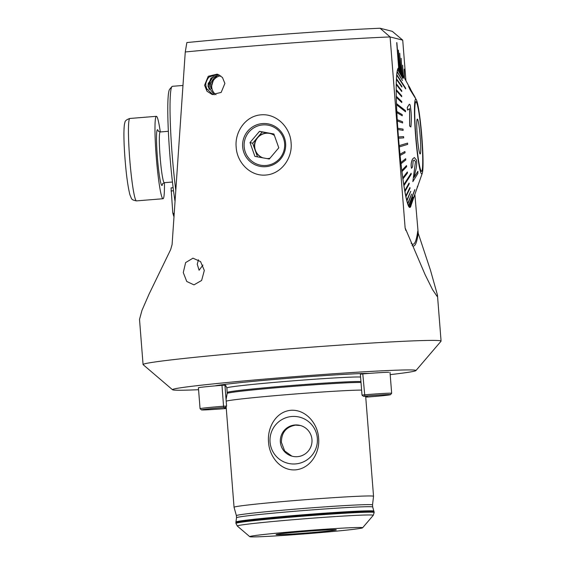 <?xml version="1.0" encoding="UTF-8"?>
<svg xmlns="http://www.w3.org/2000/svg" width="565" height="565" viewBox="0 0 565 565"><rect width="100%" height="100%" fill="white"/><g stroke="black" fill="none" stroke-linecap="round" stroke-linejoin="round"><path stroke-width="0.85" d="M270.056 442.12A23.801 23.709 -75.8 0 0 295.559 463.922A23.801 23.709 -75.8 0 0 317.339 438.292A23.801 23.709 -75.8 0 0 291.83 416.49A23.801 23.709 -75.8 0 0 270.056 442.12M280.374 442.113A15.898 15.841 -75.8 0 0 292.267 456.245A15.898 15.841 -75.8 0 0 311.965 439.549A15.898 15.841 -75.8 0 0 300.064 425.417A15.898 15.841 -75.8 0 0 280.374 442.113M318.611 438.15C320.058 452.353 310.764 468.42 295.559 469.861C280.297 470.949 269.343 456.407 268.545 442.204C267.132 428.037 275.614 411.744 290.784 410.296C306.053 409.18 317.841 423.934 318.611 438.15M300.396 425.502L295.537 425.141C286.109 426.886 281.405 432.628 281.427 442.374L284.647 450.948L291.794 456.075M362.419 527.639A56.606 1.575 175.5 0 0 302.96 530.874A56.606 1.575 175.5 0 0 249.779 536.679A56.606 1.575 175.5 0 0 249.956 536.75A56.606 1.575 175.5 0 0 307.84 533.643A56.606 1.575 175.5 0 0 362.596 527.802A56.606 1.575 175.5 0 0 362.419 527.639M276.179 534.624A30.213 0.84 175.5 0 0 307.727 532.915A30.213 0.84 175.5 0 0 336.295 529.815A30.213 0.84 175.5 0 0 336.196 529.765A30.213 0.84 175.5 0 0 305.128 531.439A30.213 0.84 175.5 0 0 276.073 534.554A30.213 0.84 175.5 0 0 276.179 534.624M390.189 374.63A122.111 3.397 175.5 0 0 415.911 370.598A122.111 3.397 175.5 0 0 415.522 370.259A122.111 3.397 175.5 0 0 287.26 377.229A122.111 3.397 175.5 0 0 172.53 389.751A122.111 3.397 175.5 0 0 172.911 389.907A122.111 3.397 175.5 0 0 198.569 389.716M415.911 370.598L441.025 341.225A149.464 4.16 175.5 0 0 441.074 341.105A149.464 4.16 175.5 0 0 440.545 340.801A149.464 4.16 175.5 0 0 285.629 349.17A149.464 4.16 175.5 0 0 143.065 364.552A149.464 4.16 175.5 0 0 143.136 364.665L172.53 389.751M361.614 390.104A69.961 1.949 175.5 0 0 288.291 394.547A69.961 1.949 175.5 0 0 226.191 401.15M234.051 507.271L236.396 515.668A68.273 1.9 175.5 0 1 301.336 508.641A68.273 1.9 175.5 0 1 372.286 504.806A68.273 1.9 175.5 0 1 372.526 504.955L373.536 496.296A69.961 1.949 175.5 0 0 373.536 496.282A69.961 1.949 175.5 0 0 373.288 496.141A69.961 1.949 175.5 0 0 300.778 500.06A69.961 1.949 175.5 0 0 234.044 507.264A69.961 1.949 175.5 0 0 234.051 507.271L226.127 406.623M214.241 94.821L207.955 86.113L211.02 78.048L219.178 74.877M202.906 265.091L199.085 270.24L197.263 264.222L198.421 259.78M183.272 272.57L186.747 281.469L193.972 284.873L201.627 280.452L204.318 270.451L200.547 261.581L192.969 258.177L185.624 262.584L183.272 272.57M218.111 74.425L210.237 76.579C208.655 76.812 207.171 79.093 205.794 83.422L205.794 85.562C206.748 88.966 207.291 90.231 207.419 89.348L207.383 89.63M209.184 86.424L209.354 89.461L208.146 86.155L208.203 83.436L213.252 76.685L210.173 81.409L209.184 86.424M211.345 86.968L211.204 88.733L210.533 86.763L210.738 83.069L213.93 78.09L216.755 76.586L213.302 80.421L211.345 86.968M220.717 75.823A10.495 10.453 -75.8 0 0 216.014 94.736M265.79 175.044C250.118 176.513 236.883 162.275 236.177 147.133C234.616 132.083 245.394 115.917 261.051 114.836C276.737 113.374 290.361 127.683 291.088 142.804C292.677 157.91 281.476 173.935 265.79 175.044M262.443 123.573A21.625 21.541 -75.8 0 0 258.841 166.089A21.625 21.541 -75.8 0 0 285.608 146.914A21.625 21.541 -75.8 0 0 262.443 123.573M405.903 80.555L402.725 40.129L392.28 31.336L380.083 28.25A139.922 3.891 -4.5 0 0 186.867 42.559L185.263 51.973L172.092 244.532L170.672 249.561L149.033 294.174L141.97 310.383L139.513 319.359L143.065 364.552M398.869 68.026L396.877 42.665L398.713 67.984A69.961 5.735 -94.6 0 1 398.791 67.998A69.961 5.735 -94.6 0 1 398.869 68.026L398.805 68.033A69.961 5.735 -94.6 0 1 399.582 68.859L399.646 68.852A69.961 5.735 -94.6 0 1 399.822 69.184L399.759 69.184A69.961 5.735 -94.6 0 1 400.154 70.046M411.101 205.173A69.961 5.735 -94.6 0 1 409.865 207.454A69.961 5.735 -94.6 0 1 409.703 207.44A69.961 5.735 -94.6 0 1 398.424 137.21A69.961 5.735 -94.6 0 1 398.565 67.991A69.961 5.735 -94.6 0 1 398.65 67.991L398.713 67.984M224.884 83.429L221.169 92.413L212.221 94.532L207.016 91.248L204.587 85.258L208.238 76.275L217.186 74.142L222.448 77.447L224.884 83.429M414.858 194.325L418.213 233.253L430.466 270.19L437.444 295.008L437.042 296.307L432.529 289.605L425.064 274.548L405.119 227.9L390.09 36.937A149.464 4.16 -4.5 0 0 185.263 51.973M207.419 89.348L212.885 94.623M369.743 373.352A80.866 2.253 175.5 0 0 287.769 378.338A80.866 2.253 175.5 0 0 215.159 385.86A80.866 2.253 175.5 0 0 215.025 385.888M402.725 40.129L390.09 36.937L380.083 28.25M396.715 42.622L398.65 67.991M399.822 69.184L398.403 50.108L399.582 68.859M400.846 71.317L399.73 53.251L400.599 70.851M401.906 73.238L401.157 58.301L401.644 72.772M403.064 75.357L402.654 65.159L402.796 74.87M404.406 77.815L404.194 69.135L404.123 77.299M398.403 50.108L399.646 68.852M399.73 53.251L400.67 70.978M401.157 58.301L401.715 72.892M402.654 65.159L402.859 74.99M404.194 69.135L404.187 77.419M215.879 385.81L218.966 385.189M175.722 189.889A69.961 5.735 -94.6 0 1 172.163 154.556A69.961 5.735 -94.6 0 1 171.93 86.586L169.627 89.312A67.419 5.523 85.4 0 0 169.846 154.817A67.419 5.523 85.4 0 0 174.973 201.041M171.93 86.586A69.961 5.735 -94.6 0 1 172.382 86.311L182.905 85.456M174.105 214.064L172.777 212.821A62.327 5.106 -94.6 0 0 173.935 216.628M171.068 187.877L173.137 187.707L171.068 187.877L172.777 212.821M416.546 102.463A34.818 2.853 -94.6 0 1 421.85 139.732A34.818 2.853 -94.6 0 1 421.554 171.251A34.818 2.853 -94.6 0 1 420.946 170.623A34.818 2.853 -94.6 0 1 415.635 133.361A34.818 2.853 -94.6 0 1 415.932 101.834A34.818 2.853 -94.6 0 1 416.546 102.463M419.852 153.659A17.487 1.434 -94.6 0 1 417.217 135.353A17.487 1.434 -94.6 0 1 417.267 119.137A17.487 1.434 -94.6 0 1 417.641 119.427A17.487 1.434 -94.6 0 1 420.332 138.559A17.487 1.434 -94.6 0 1 420.085 153.963A17.487 1.434 -94.6 0 1 419.852 153.659M409.78 87.978L413.516 94.595M415.254 97.646L414.011 95.372M410.663 89.376L410.36 88.705C409.477 87.158 409.611 87.674 410.755 90.252L414.06 95.464M410.296 88.712L409.738 87.971M415.176 97.618L410.148 89.722L408.594 86.304L409.18 86.551L408.53 86.311L410.084 89.729L416.32 99.708A37.523 3.072 -94.6 0 1 416.377 99.821A37.523 3.072 -94.6 0 1 421.836 136.589A37.523 3.072 -94.6 0 1 422.281 173.286A37.523 3.072 -94.6 0 1 421.116 173.271A37.523 3.072 -94.6 0 1 415.162 129.752A37.523 3.072 -94.6 0 1 416.32 99.708M399.752 69.446L408.078 84.658M408.742 205.992L414.872 189.734L408.622 205.752A69.643 5.707 85.4 0 0 408.686 205.879A69.643 5.707 85.4 0 0 408.742 205.992L408.672 205.999A69.643 5.707 -94.6 0 0 409.364 206.945L413.029 197.107L409.427 206.945A69.643 5.707 85.4 0 0 409.54 207.023L409.47 207.03A69.643 5.707 -94.6 0 0 409.837 207.136L409.293 207.178M410.79 206.041L414.293 196.119L410.79 206.041A69.643 5.707 85.4 0 0 410.84 205.907L414.258 196.217M410.72 206.048A69.643 5.707 -94.6 0 1 410.296 206.854M413.757 197.121L410.155 207.037A69.643 5.707 85.4 0 0 410.254 206.967L413.686 197.129L410.084 207.044A69.643 5.707 -94.6 0 1 409.837 207.136M420.953 170.778A34.981 2.867 -94.6 0 1 415.621 133.34A34.981 2.867 -94.6 0 1 415.918 101.679A34.981 2.867 -94.6 0 1 416.532 102.307A34.981 2.867 -94.6 0 1 421.864 139.746A34.981 2.867 -94.6 0 1 421.568 171.414A34.981 2.867 -94.6 0 1 420.953 170.778M396.821 74.58A69.643 5.707 85.4 0 0 396.8 74.848A69.643 5.707 85.4 0 0 396.771 75.117L405.727 88.345L396.757 74.587A69.643 5.707 -94.6 0 1 397.103 71.854L402.457 80.548L397.174 71.465A69.643 5.707 -94.6 0 1 397.626 69.629L402.986 78.38L397.704 69.396A69.643 5.707 -94.6 0 1 398.24 68.471L403.438 77.61L398.339 68.4A69.643 5.707 -94.6 0 1 398.593 68.309A69.643 5.707 -94.6 0 1 398.954 68.414L404.095 77.631L399.137 68.485A69.643 5.707 85.4 0 0 399.024 68.407L403.982 77.546M396.552 103.6A69.643 5.707 85.4 0 0 396.574 104.151A69.643 5.707 85.4 0 0 396.588 104.709L405.543 111.785L405.508 110.676L396.482 103.6A69.643 5.707 -94.6 0 1 396.305 97.321L401.779 102.569L401.757 101.545L396.284 96.297A69.643 5.707 -94.6 0 1 396.22 90.562L401.701 96.728L401.694 95.81L396.213 89.637A69.643 5.707 -94.6 0 1 396.256 84.552L401.729 91.53L401.743 90.725L396.27 83.747A69.643 5.707 -94.6 0 1 396.418 79.375L401.87 87.059L401.899 86.381L396.453 78.697A69.643 5.707 -94.6 0 1 396.701 75.124L405.67 88.889M407.563 143.107L399.236 145.65A69.643 5.707 85.4 0 0 399.293 146.279A69.643 5.707 85.4 0 0 399.349 146.907L407.683 144.372L407.563 143.107L399.165 145.65A69.643 5.707 -94.6 0 1 398.53 138.213L403.7 137.881L403.594 136.61L398.424 136.949A69.643 5.707 -94.6 0 1 397.866 129.512L403.127 130.367L403.043 129.11L397.781 128.255A69.643 5.707 -94.6 0 1 397.308 120.938L402.64 122.965L402.57 121.736L397.237 119.709A69.643 5.707 -94.6 0 1 396.856 112.626L402.252 115.79L402.195 114.61L396.8 111.446A69.643 5.707 -94.6 0 1 396.524 104.716L405.543 111.785M411.122 173.264L403.841 184.67A69.643 5.707 85.4 0 0 403.918 185.129A69.643 5.707 85.4 0 0 403.989 185.595L411.264 174.19L411.122 173.264L403.777 184.67A69.643 5.707 -94.6 0 1 402.923 178.921L407.492 172.996L407.351 171.965L402.774 177.897A69.643 5.707 -94.6 0 1 401.941 171.598L406.645 166.675L406.51 165.566L401.8 170.482A69.643 5.707 -94.6 0 1 401.002 163.737L405.832 159.895L405.628 158.723L400.868 162.558A69.643 5.707 -94.6 0 1 400.105 155.46L405.063 152.762L404.865 151.54L399.985 154.231A69.643 5.707 -94.6 0 1 399.278 146.914L399.349 146.907M417.443 186.415C417.034 188.06 417.189 187.806 417.909 185.666L422.281 173.286M409.117 86.558L408.53 86.311M399.222 68.648A69.643 5.707 -94.6 0 1 399.709 69.361L408.77 85.922M404.851 190.709A69.643 5.707 85.4 0 0 404.992 191.514L409.222 183.851L409.074 183.046L404.78 190.709A69.643 5.707 -94.6 0 1 403.918 185.603L403.989 185.595M404.78 190.709L409.074 183.046M405.847 195.907A69.643 5.707 85.4 0 0 405.988 196.592L410.077 188.223L409.936 187.545L405.776 195.914A69.643 5.707 -94.6 0 1 404.921 191.521L404.992 191.514M405.776 195.914L409.936 187.545M406.814 200.194A69.643 5.707 85.4 0 0 406.955 200.737L410.776 191.253L406.743 200.201A69.643 5.707 -94.6 0 1 405.917 196.599L405.988 196.592M406.743 200.201L410.776 191.253M407.746 203.492A69.643 5.707 85.4 0 0 407.874 203.887L411.574 194.106L407.676 203.499A69.643 5.707 -94.6 0 1 406.885 200.737L406.955 200.737M407.676 203.499L411.574 194.106M408.622 205.752L408.552 205.759A69.643 5.707 -94.6 0 1 407.81 203.894L407.874 203.887M408.552 205.759L414.809 189.614M415.494 161.654L412.831 181.655L415.494 161.654L414.187 160.015L413.185 160.848L412.584 166.915L411.539 168.25C410.819 165.171 411.186 162.077 412.641 158.977L414.364 157.529L416.497 160.135C416.956 163.476 416.589 167.233 415.402 171.407L414.11 177.354L417.902 171.273L417.888 173.455L412.831 181.655M414.364 157.529L412.577 158.984C411.129 162.028 410.755 165.121 411.475 168.257L411.539 168.25M417.902 171.273L414.046 177.361M409.576 108.713L409.639 126.016L410.868 126.97L409.703 126.016L409.639 108.706L407.542 110.055L407.316 107.449L409.35 104.2L410.098 104.822C411.447 112.117 411.701 119.498 410.868 126.97M409.35 104.2L407.252 107.449L407.542 110.055M409.54 207.023L413.029 197.107M407.351 171.965L402.774 177.897M402.845 177.89A69.643 5.707 85.4 0 0 402.993 178.914M404.936 151.533L399.985 154.231M400.048 154.231A69.643 5.707 85.4 0 0 400.175 155.46M405.698 158.716L400.868 162.558M400.938 162.55A69.643 5.707 85.4 0 0 401.065 163.73M406.51 165.566L401.8 170.482M401.87 170.475A69.643 5.707 85.4 0 0 402.012 171.591M398.495 136.942A69.643 5.707 85.4 0 0 398.6 138.206L403.7 137.881M396.87 111.446A69.643 5.707 85.4 0 0 396.927 112.619L402.252 115.79M397.308 119.702A69.643 5.707 85.4 0 0 397.379 120.931L402.64 122.965M397.852 128.248A69.643 5.707 85.4 0 0 397.937 129.505L403.127 130.367M396.355 96.29A69.643 5.707 85.4 0 0 396.376 97.314L401.779 102.569M396.524 78.69A69.643 5.707 85.4 0 0 396.489 79.368L401.87 87.059M396.34 83.74A69.643 5.707 85.4 0 0 396.326 84.545L401.729 91.53M396.284 89.637A69.643 5.707 85.4 0 0 396.291 90.555L401.701 96.728M397.244 71.458A69.643 5.707 85.4 0 0 397.174 71.854L402.457 80.548M398.41 68.393A69.643 5.707 85.4 0 0 398.311 68.471L403.438 77.61M397.774 69.389A69.643 5.707 85.4 0 0 397.689 69.622L402.902 78.613M417.267 187.446L417.909 185.666M417.973 185.666C417.252 187.799 417.097 188.053 417.507 186.415M164.422 182.672A41.344 3.39 -94.6 0 1 163.045 198.732A41.344 3.39 -94.6 0 1 156.237 156.653A41.344 3.39 -94.6 0 1 156.371 116.319A41.344 3.39 -94.6 0 1 160.312 131.956M226.254 408.213A71.55 1.992 -4.5 0 1 224.34 407.845A71.55 1.992 -4.5 0 1 225.379 407.471L223.641 407.549A20.827 0.579 175.5 0 0 220.449 407.796A20.827 0.579 175.5 0 0 201.444 409.893A20.827 0.579 175.5 0 0 223.945 408.686A20.827 0.579 175.5 0 0 226.275 408.488M201.444 409.893L200.074 408.721A22.099 0.614 -4.5 0 1 200.066 408.707A22.099 0.614 -4.5 0 1 220.244 406.503A22.099 0.614 -4.5 0 1 223.627 406.235L226.579 406.094L224.934 385.182L221.981 385.323A22.099 0.614 175.5 0 0 218.599 385.591A22.099 0.614 175.5 0 0 198.823 387.639M226.12 385.937A70.279 1.956 -4.5 0 1 224.983 385.881M371.473 396.729A20.827 0.579 175.5 0 0 390.479 394.674A20.827 0.579 175.5 0 0 367.977 395.846A20.827 0.579 175.5 0 0 364.828 396.107L363.486 396.284A71.55 1.992 -4.5 0 1 367.575 396.574A71.55 1.992 -4.5 0 1 366.544 397.061L368.281 396.983A20.827 0.579 175.5 0 0 371.473 396.729M388.784 372.264L388.6 372.271A22.099 0.614 175.5 0 0 366.12 373.642A22.099 0.614 175.5 0 0 362.786 373.917L360.364 374.192L362.01 395.112L364.432 394.829A22.099 0.614 -4.5 0 1 367.773 394.554A22.099 0.614 -4.5 0 1 391.658 393.289A22.099 0.614 -4.5 0 1 391.651 393.304L390.479 394.674M262.69 157.805A12.72 12.67 104.2 0 1 269.357 133.347A12.72 12.67 104.2 0 1 274.413 135.487M270.31 133.566A12.72 12.67 -75.8 0 0 259.109 155.622A12.72 12.67 -75.8 0 0 262.859 157.833M251.241 160.7A20.354 20.276 -75.8 0 0 279.83 158.355A20.354 20.276 -75.8 0 0 277.542 129.675A20.354 20.276 -75.8 0 0 248.953 132.019A20.354 20.276 -75.8 0 0 251.241 160.7M254.9 156.385L269.293 159.012L278.785 147.818L273.884 133.99L259.49 131.355L249.998 142.557L254.9 156.385M269.957 158.235A12.72 12.67 104.2 0 1 266.913 158.574M273.954 134.188L262.16 132.033L252.668 143.228L257.499 156.858M252.668 143.228L249.998 142.557M262.16 132.033L259.49 131.355M372.526 504.955L372.716 507.003A68.301 1.9 175.5 0 0 372.476 506.883A68.301 1.9 175.5 0 0 301.894 510.689A68.301 1.9 175.5 0 0 236.537 517.724L236.396 515.668M372.716 507.003L374.178 512.504L373.253 515.337A68.21 1.9 175.5 0 0 373.034 515.146A68.21 1.9 175.5 0 0 301.392 519.037A68.21 1.9 175.5 0 0 237.307 526.036L249.779 536.679M222.617 384.673A72.08 2.006 175.5 0 0 224.722 384.829M360.583 377.039A67.736 1.886 175.5 0 0 287.578 381.276A67.736 1.886 175.5 0 0 226.89 387.929L227.194 393.445L226.064 399.547M360.943 381.566A67.736 1.886 175.5 0 0 287.931 385.803A67.736 1.886 175.5 0 0 227.243 392.463M361.021 382.533A67.864 1.886 175.5 0 0 287.931 386.792A67.864 1.886 175.5 0 0 227.194 393.445M373.974 511.134A69.234 1.928 175.5 0 0 373.733 511.007A69.234 1.928 175.5 0 0 302.19 514.863A69.234 1.928 175.5 0 0 235.937 521.996L235.951 523.381L237.307 526.036M374.136 511.961A69.326 1.928 175.5 0 0 373.889 511.819A69.326 1.928 175.5 0 0 302.035 515.704A69.326 1.928 175.5 0 0 235.909 522.837M374.178 512.504A69.326 1.928 175.5 0 0 373.931 512.363A69.326 1.928 175.5 0 0 302.077 516.248A69.326 1.928 175.5 0 0 235.951 523.381M405.119 227.9A199.396 16.336 85.4 0 0 405.847 230.492M411.129 243.148A199.396 16.336 85.4 0 0 417.754 231.099M412.111 245.457A201.225 16.491 85.4 0 0 418.213 233.253M171.054 190.977L173.526 190.779M129.703 158.8A41.344 3.39 85.4 0 0 136.511 200.886C130.911 199.798 131.942 199.24 129.943 194.883C127.93 186.973 126.299 175.115 125.056 159.309C124.243 148.849 123.869 140 123.926 132.761C124.053 126.963 124.378 123.594 124.907 122.647C124.823 121.009 126.468 119.618 129.83 118.473A41.344 3.39 85.4 0 0 129.703 158.8M162.621 183.604A27.982 2.295 -94.6 0 1 157.36 156.936A27.982 2.295 -94.6 0 1 158.384 131.32M158.193 131.073L160.178 131.963A25.439 2.083 85.4 0 0 160.1 156.78A25.439 2.083 85.4 0 0 164.288 182.679L162.473 183.872M221.981 385.323L223.641 407.549M362.786 373.917L364.828 396.107M366.544 397.061L365.696 396.319M226.89 387.929C225.499 385.132 224.63 384.052 224.27 384.673L224.192 384.659M364.114 373.642L363.698 373.839M236.537 517.724L235.937 521.996M441.074 341.105L437.444 295.008M365.668 396.319L373.536 496.282M362.596 527.802L373.253 515.337M410.303 88.599L409.124 86.438M417.457 186.951L414.187 196.225M398.593 68.309L398.05 68.351M172.459 182.022L164.288 182.679M163.045 198.732L136.511 200.886M156.371 116.319L129.83 118.473M168.349 131.306L160.178 131.963M198.414 387.738L200.066 408.707M222.356 385.295L221.96 384.765M225.407 407.464L226.579 406.094M390.005 372.286L391.658 393.289M366.516 397.068L365.675 396.355M363.373 396.277L362.01 395.112"/></g></svg>
